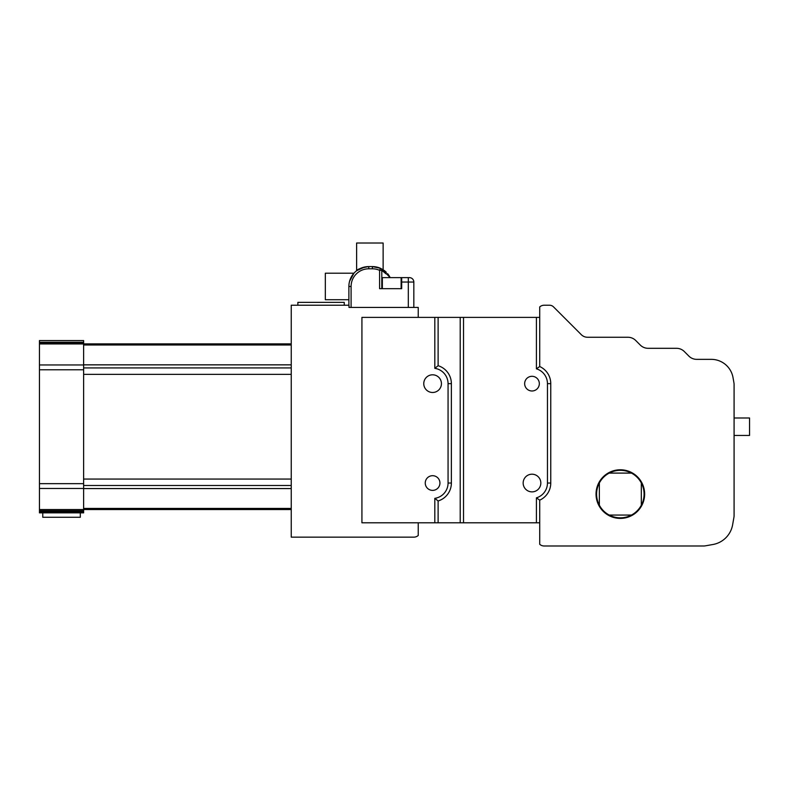 <?xml version="1.0" encoding="UTF-8"?>
<svg xmlns="http://www.w3.org/2000/svg" width="789" height="789" viewBox="0 0 789 789"><rect width="100%" height="100%" fill="white"/><g stroke="black" fill="none" stroke-linecap="round" stroke-linejoin="round"><path stroke-width="1.18" d="M80.31 512.85L80.31 517.268L42.764 517.268L42.764 512.85M418.239 522.791L418.239 535.465A6.628 6.628 0 0 1 413.831 537.151L291.24 537.151L291.24 305.235L349.004 305.235L349.004 307.444L418.239 307.444L418.239 317.385M641.319 482.967A23.739 23.739 0 0 0 631.456 473.094L609.226 473.094A23.739 23.739 0 0 0 599.354 482.967L599.354 505.197A23.739 23.739 0 0 0 609.226 515.059L631.456 515.059A23.739 23.739 0 0 0 641.319 505.197L641.319 482.967A23.739 23.739 0 0 1 641.319 505.197M609.226 473.094A23.739 23.739 0 0 1 631.456 473.094M631.456 515.059A23.739 23.739 0 0 1 609.226 515.059M599.354 505.197A23.739 23.739 0 0 1 599.354 482.967M596.04 494.082A24.291 24.291 0 0 0 641.812 505.453A24.291 24.291 0 0 0 626.2 470.5A24.291 24.291 0 0 0 596.04 494.082M39.45 511.814L39.45 340.572L83.624 340.572L83.624 512.85L39.45 512.85L39.45 511.814L83.624 511.814M441.436 383.641A8.837 8.837 0 0 1 428.18 391.295A8.837 8.837 0 0 1 428.18 375.988A8.837 8.837 0 0 1 441.436 383.641M540.83 483.036A8.837 8.837 0 0 1 527.575 490.689A8.837 8.837 0 0 1 527.575 475.382A8.837 8.837 0 0 1 540.83 483.036M439.937 483.036A7.338 7.338 0 0 1 428.93 489.397A7.338 7.338 0 0 1 428.93 476.674A7.338 7.338 0 0 1 439.937 483.036M539.331 383.641A7.338 7.338 0 0 1 528.324 390.003A7.338 7.338 0 0 1 528.324 377.29A7.338 7.338 0 0 1 539.331 383.641M734.086 417.992L749.55 417.992L749.55 435.439L734.086 435.439M344.251 305.235L344.251 302.365L297.867 302.365L297.867 305.235M547.458 483.036A15.464 15.464 0 0 1 536.412 497.849L536.412 522.791L463.518 522.791L463.518 317.385L536.412 317.385L536.412 368.828A15.464 15.464 0 0 1 547.458 383.641L547.458 483.036L550.761 483.036A18.778 18.778 0 0 1 539.725 500.147L536.412 497.849M434.808 368.345A15.464 15.464 0 0 1 448.063 383.641L448.063 483.036A15.464 15.464 0 0 1 434.808 498.342L434.808 522.791L361.924 522.791L361.924 317.385L434.808 317.385L434.808 368.345L438.122 365.702A18.778 18.778 0 0 1 451.377 383.641L451.377 483.036A18.778 18.778 0 0 1 438.122 500.976L434.808 498.342M434.808 317.385L438.122 317.385L438.122 365.702M536.412 368.828L539.725 366.54L539.725 306.921A6.628 6.628 0 0 1 544.144 305.235L549.588 305.235A5.523 5.523 0 0 1 553.484 306.852L581.306 334.674A8.837 8.837 0 0 0 587.558 337.258L627.916 337.258A11.046 11.046 0 0 1 635.727 340.493L640.293 345.069A11.046 11.046 0 0 0 648.104 348.304L676.508 348.304A11.046 11.046 0 0 1 684.319 351.539L688.886 356.115A11.046 11.046 0 0 0 696.697 359.35L711.274 359.35A22.092 22.092 0 0 1 733.02 377.596L733.918 382.695A11.046 11.046 0 0 1 734.086 384.608L734.086 515.483A11.046 11.046 0 0 1 733.918 517.397L732.616 524.803A24.291 24.291 0 0 1 712.911 544.509L705.504 545.82A11.046 11.046 0 0 1 703.581 545.988L544.144 545.988A6.628 6.628 0 0 1 539.725 544.302L539.725 522.791L536.412 522.791M536.412 317.385L539.725 317.385M539.725 366.54A18.778 18.778 0 0 1 550.761 383.641L550.761 483.036M463.518 522.791L434.808 522.791M438.122 317.385L463.518 317.385M438.122 500.976L438.122 522.791M460.214 522.791L460.214 317.385M539.725 522.791L539.725 500.147M401.68 277.629L401.128 277.629L401.68 277.629L401.68 288.666L379.588 288.666L401.68 288.666L401.68 282.048L408.308 282.048L408.308 277.629L401.128 277.629L401.68 277.629L401.68 282.048L413.831 282.048A4.418 4.418 0 0 0 409.412 277.629L401.68 277.629M413.831 282.048L413.831 307.444L413.831 282.048A4.418 4.418 0 0 0 409.412 277.629L408.308 277.629L408.308 307.444L408.308 282.048L413.831 282.048L413.831 307.444L413.831 282.048M381.797 277.629L381.797 282.048M384.095 270.4A19.883 19.883 0 0 1 385.525 271.544A19.883 19.883 0 0 0 384.095 270.4M390.19 277.629A19.883 19.883 0 0 0 387.567 273.625A19.883 19.883 0 0 1 390.19 277.629L381.748 268.921M380.909 268.497L380.495 268.309A19.883 19.883 0 0 0 372.388 266.583L368.769 266.583A19.883 19.883 0 0 0 348.886 286.456L348.886 305.235L348.886 299.712L325.324 299.712L325.324 273.211L353.955 273.211L349.566 281.308L353.955 273.211M381.797 288.666L381.797 270.331A2.209 2.209 0 0 0 380.495 268.309L372.388 266.583L368.769 266.583C361.254 267.875 357.21 269.256 356.618 270.726C357.21 269.256 361.254 267.875 368.769 266.583A19.883 19.883 0 0 0 348.886 286.456L348.886 299.712M374.933 266.751L380.495 268.309A19.883 19.883 0 0 0 372.388 266.583L372.388 268.793L368.769 268.793L368.769 266.583L368.769 268.793A17.674 17.674 0 0 0 351.095 286.456L348.886 286.456L351.095 286.456L351.095 307.444L349.004 307.444L351.095 307.444L351.095 286.456A17.674 17.674 0 0 1 368.769 268.793L372.388 268.793A17.674 17.674 0 0 1 379.588 270.331L379.588 288.666L379.588 270.331L381.797 270.331L386.058 273.872L381.797 270.331A2.209 2.209 0 0 0 380.495 268.309L379.588 270.331L381.797 270.331M382.349 277.629L401.128 277.629L382.349 277.629L382.349 288.666L382.349 277.629M386.344 272.304L383.109 269.73A2.209 1.667 122.7 0 1 383.71 271.584M383.129 269.73L383.129 243.012L356.618 243.012L356.618 270.726L364.765 266.988M348.886 286.456L348.886 305.235M380.495 268.309L379.588 270.331A17.674 17.674 0 0 0 372.388 268.793L372.388 266.583M39.45 364.952L83.624 364.952M39.45 369.775L83.624 369.775M39.45 343.945L83.624 343.945M39.45 343.363L83.624 343.363M39.45 342.268L83.624 342.268M39.45 510.759L83.624 510.759M39.45 488.47L83.624 488.47M39.45 483.657L83.624 483.657M291.24 364.843L83.624 364.843M291.24 367.93L83.624 367.93M291.24 374.361L83.624 374.361M291.24 479.061L83.624 479.061M291.24 485.501L83.624 485.501M291.24 488.578L83.624 488.578M547.458 383.641L550.761 383.641M448.063 483.036L451.377 483.036M448.063 383.641L451.377 383.641M39.45 509.546L291.24 509.536M291.24 343.886L83.624 343.886M291.24 344.99L83.624 344.99M291.24 508.432L83.624 508.432M401.128 288.666L401.128 277.629L401.128 288.666"/></g></svg>
